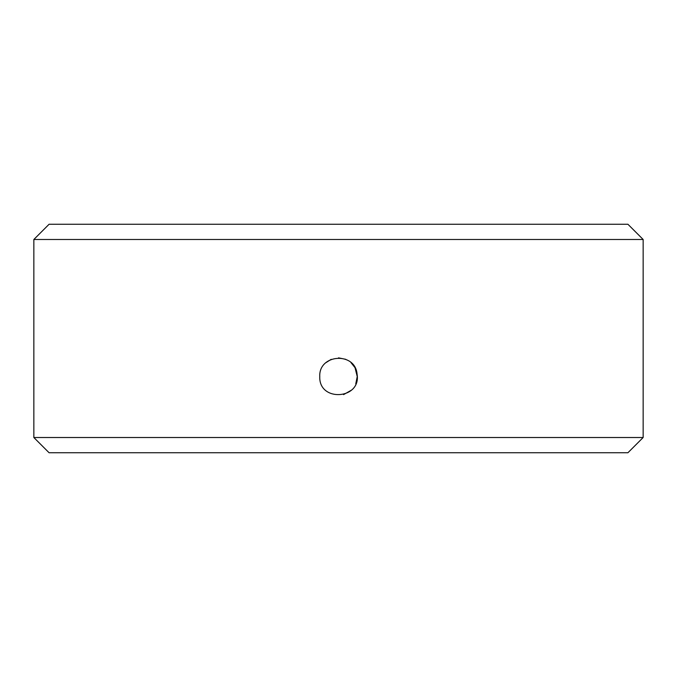 <?xml version="1.0" encoding="UTF-8"?>
<svg xmlns="http://www.w3.org/2000/svg" width="677" height="677" viewBox="0 0 677 677"><rect width="100%" height="100%" fill="white"/><g stroke="black" fill="none" stroke-linecap="round" stroke-linejoin="round"><path stroke-width="1.02" d="M355.772 383.817L357.236 376.581L355.07 367.839M354.892 367.518L350.965 362.593M345.803 359.335L338.5 357.845M331.197 359.335L326.043 362.593M319.764 376.581C318.579 353.986 355.315 351.481 357.084 374.203C361.45 399.506 318.723 402.392 319.764 376.581M343.569 394.615L351.363 390.206M49.082 452.744L627.917 452.744L643.15 437.511L33.85 437.511L49.082 452.744M643.15 239.489L627.917 224.256L49.082 224.256L33.85 239.489L643.15 239.489L643.15 437.511M33.85 239.489L33.85 437.511"/></g></svg>
